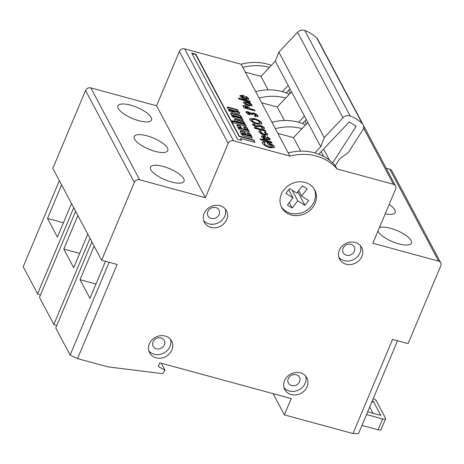 <?xml version="1.0" encoding="UTF-8"?>
<svg xmlns="http://www.w3.org/2000/svg" width="464" height="464" viewBox="0 0 464 464"><rect width="100%" height="100%" fill="white"/><g stroke="black" fill="none" stroke-linecap="round" stroke-linejoin="round"><path stroke-width="0.7" d="M232.191 110.38L232.307 110.043L233.195 110.821L238.426 112.079A3.782 1.247 22.8 0 0 237.481 111.412L232.307 110.043M229.019 110.693A2.036 0.673 22.8 0 0 231.455 112.097L232.795 112.387L231.867 110.612L230.121 110.026A0.934 0.307 -157.2 0 1 229.065 109.394A0.934 0.307 -157.2 0 1 229.048 109.26A0.934 0.307 -157.2 0 1 229.697 109.226L230.828 109.533A1.05 0.348 -157.2 0 1 232.041 110.246L234.419 112.59A2.256 0.742 22.8 0 0 235.613 113.222L238.682 114.045A4.402 1.45 22.8 0 0 239.702 113.587A4.402 1.45 22.8 0 0 238.548 111.847L237.237 109.568L228.636 107.225A1.636 0.539 22.8 0 0 227.267 107.219A1.636 0.539 22.8 0 0 227.273 107.399L229.013 110.676A2.036 0.673 22.8 0 0 229.019 110.693M232.452 112.369L231.716 110.977L229.97 110.386A0.934 0.307 -157.2 0 1 228.914 109.759A0.934 0.307 -157.2 0 1 228.897 109.626A0.934 0.307 -157.2 0 1 229.001 109.545M230.712 113.871A2.61 0.858 22.8 0 0 231.147 114.37A15.892 5.237 22.8 0 0 231.971 115.345L231.635 115.675L233.844 117.873L243.246 120.431L242.185 118.436L233.305 116.017A0.934 0.307 -157.2 0 1 232.249 115.385A0.934 0.307 -157.2 0 1 232.232 115.258A0.934 0.307 -157.2 0 1 232.882 115.217L241.761 117.636L240.7 115.635L232.354 113.367A2.61 0.858 22.8 0 0 230.666 113.5A2.61 0.858 22.8 0 0 230.712 113.871M242.84 120.321L242.034 118.796L233.154 116.377A0.934 0.307 -157.2 0 1 232.093 115.751A0.934 0.307 -157.2 0 1 232.075 115.617A0.934 0.307 -157.2 0 1 232.186 115.536M234.332 120.669A5.324 1.752 22.8 0 0 234.946 121.44L231.861 120.82L233.137 122.809L246.361 126.336L245.085 124.352L236.489 122.009A0.934 0.307 -157.2 0 1 235.434 121.382A0.934 0.307 -157.2 0 1 235.41 121.249A0.934 0.307 -157.2 0 1 236.066 121.214L244.87 123.494L243.6 121.551L235.474 119.358A5.324 1.752 22.8 0 0 234.233 119.915A5.324 1.752 22.8 0 0 234.332 120.669M246.024 126.312L244.934 124.712L236.338 122.374A0.934 0.307 -157.2 0 1 235.277 121.742A0.934 0.307 -157.2 0 1 235.26 121.609A0.934 0.307 -157.2 0 1 235.37 121.533M241.524 133.452A0.957 0.319 22.8 0 0 241.413 133.533A0.957 0.319 22.8 0 0 241.431 133.673A0.957 0.319 22.8 0 0 242.701 134.357L245.317 135.07L245.647 134.722M242.428 133.197A0.957 0.319 22.8 0 0 241.564 133.174A0.957 0.319 22.8 0 0 241.582 133.313A0.957 0.319 22.8 0 0 242.852 133.997L245.676 134.653L245.044 133.91L242.428 133.197M247.863 130.019A0.934 0.307 -157.2 0 1 247.208 130.053L239.673 128.006A0.934 0.307 -157.2 0 1 238.612 127.374A0.934 0.307 -157.2 0 1 238.595 127.24A0.934 0.307 -157.2 0 1 239.244 127.206L241.338 127.704L240.41 125.924L238.032 125.164A1.717 0.568 22.8 0 0 236.837 125.234A1.717 0.568 22.8 0 0 236.872 125.477L238.589 128.714A1.937 0.638 22.8 0 0 240.775 130.013L248.269 132.054A1.479 0.487 22.8 0 0 249.301 131.996A1.479 0.487 22.8 0 0 249.272 131.788L247.347 128.157A1.259 0.418 22.8 0 0 245.92 127.31L243.501 126.765L244.418 128.499L246.784 129.259A0.934 0.307 -157.2 0 1 247.863 130.019L247.706 130.378A0.934 0.307 -157.2 0 1 247.057 130.419L239.517 128.366A0.934 0.307 -157.2 0 1 238.461 127.739A0.934 0.307 -157.2 0 1 238.444 127.606A0.934 0.307 -157.2 0 1 238.554 127.525M397.544 340.75L358.539 433.538L352.976 433.544L392.556 339.393L408.071 343.615L440.8 265.762A4.159 3.642 152 0 0 440.719 262.792A4.159 3.642 152 0 0 438.567 261.122L372.847 243.24L395.676 188.923A4.159 3.642 152 0 0 395.601 185.948A4.159 3.642 152 0 0 393.443 184.278L336.98 168.913A49.097 42.978 152 0 0 289.93 156.113L288.231 152.917A49.097 42.978 -28 0 1 314.876 152.905A49.097 42.978 -28 0 1 318.751 154.187A49.097 42.978 -28 0 1 332.618 162.893A49.097 42.978 -28 0 1 335.281 165.718L339.816 158.688L348.22 152.61L362.72 130.123A6.241 5.464 152 0 0 363.225 129.166A6.241 5.464 152 0 0 363.103 124.706A6.241 5.464 152 0 0 362.193 123.499A41.603 36.424 152 0 0 350.158 115.959A6.241 5.464 152 0 0 342.989 117.775L324.249 137.605L320.717 146.728L307.841 122.484L302 128.667A49.097 42.978 152 0 0 275.355 128.679L241.123 64.218L184.655 48.853L233.462 140.754A4.159 3.642 152 0 0 228.184 143.353L179.377 51.452L156.548 105.769L205.355 197.67L228.184 143.353M146.873 135.801A18.2 5.997 22.8 0 0 134.218 136.515A18.2 5.997 22.8 0 0 155.127 151.339A18.2 5.997 22.8 0 0 167.777 150.626A18.2 5.997 22.8 0 0 146.873 135.801M130.604 105.171A18.2 5.997 22.8 0 0 117.949 105.885A18.2 5.997 22.8 0 0 138.858 120.71A18.2 5.997 22.8 0 0 151.508 119.99A18.2 5.997 22.8 0 0 130.604 105.171M315.131 203.325A18.722 16.391 -28 0 1 298.688 215.505A18.722 16.391 -28 0 1 281.694 207.507A18.722 16.391 -28 0 1 281.335 194.132A18.722 16.391 -28 0 1 297.778 181.952A18.722 16.391 -28 0 1 314.766 189.944A18.722 16.391 -28 0 1 315.131 203.325M314.267 189.074A18.722 16.391 -28 0 1 314.186 201.55A18.722 16.391 -28 0 1 298.306 213.649A18.722 16.391 -28 0 1 281.259 206.602M171.877 349.972A12.482 10.927 -28 0 1 160.915 358.092A12.482 10.927 -28 0 1 149.588 352.762A12.482 10.927 -28 0 1 149.344 343.841A12.482 10.927 -28 0 1 160.306 335.721A12.482 10.927 -28 0 1 171.639 341.052A12.482 10.927 -28 0 1 171.877 349.972M170.503 339.375A12.482 10.927 -28 0 1 169.992 346.422A12.482 10.927 -28 0 1 160.155 354.351A12.482 10.927 -28 0 1 148.834 350.888M226.676 219.611A12.482 10.927 -28 0 1 215.714 227.731A12.482 10.927 -28 0 1 204.386 222.401A12.482 10.927 -28 0 1 204.143 213.481A12.482 10.927 -28 0 1 215.105 205.361A12.482 10.927 -28 0 1 226.438 210.691A12.482 10.927 -28 0 1 226.676 219.611M225.301 209.015A12.482 10.927 -28 0 1 224.791 216.062A12.482 10.927 -28 0 1 214.954 223.99A12.482 10.927 -28 0 1 203.632 220.528M307.075 386.756A12.482 10.927 -28 0 1 296.113 394.876A12.482 10.927 -28 0 1 284.786 389.545A12.482 10.927 -28 0 1 284.542 380.625A12.482 10.927 -28 0 1 295.504 372.505A12.482 10.927 -28 0 1 306.832 377.835A12.482 10.927 -28 0 1 307.075 386.756M305.701 376.159A12.482 10.927 -28 0 1 305.19 383.206A12.482 10.927 -28 0 1 295.348 391.135A12.482 10.927 -28 0 1 284.032 387.672M361.874 256.395A12.482 10.927 -28 0 1 350.912 264.515A12.482 10.927 -28 0 1 339.584 259.185A12.482 10.927 -28 0 1 339.341 250.264A12.482 10.927 -28 0 1 350.303 242.144A12.482 10.927 -28 0 1 361.63 247.474A12.482 10.927 -28 0 1 361.874 256.395M360.499 245.798A12.482 10.927 -28 0 1 359.989 252.845A12.482 10.927 -28 0 1 350.146 260.774A12.482 10.927 -28 0 1 338.83 257.311M164.36 344.885A6.241 5.464 -28 0 1 158.879 348.945A6.241 5.464 -28 0 1 153.213 346.283A6.241 5.464 -28 0 1 153.091 341.823A6.241 5.464 -28 0 1 158.572 337.763A6.241 5.464 -28 0 1 164.239 340.425A6.241 5.464 -28 0 1 164.36 344.885M299.558 381.669A6.241 5.464 -28 0 1 294.077 385.729A6.241 5.464 -28 0 1 288.411 383.067A6.241 5.464 -28 0 1 288.289 378.607A6.241 5.464 -28 0 1 293.77 374.547A6.241 5.464 -28 0 1 299.437 377.209A6.241 5.464 -28 0 1 299.558 381.669M219.159 214.525A6.241 5.464 -28 0 1 213.678 218.585A6.241 5.464 -28 0 1 208.011 215.922A6.241 5.464 -28 0 1 207.895 211.462A6.241 5.464 -28 0 1 213.37 207.402A6.241 5.464 -28 0 1 219.037 210.07A6.241 5.464 -28 0 1 219.159 214.525M354.357 251.308A6.241 5.464 -28 0 1 348.876 255.368A6.241 5.464 -28 0 1 343.209 252.706A6.241 5.464 -28 0 1 343.087 248.246A6.241 5.464 -28 0 1 348.568 244.186A6.241 5.464 -28 0 1 354.235 246.854A6.241 5.464 -28 0 1 354.357 251.308M379.39 227.667A18.2 5.997 -157.2 0 1 390.537 228.3A18.2 5.997 -157.2 0 1 411.44 243.124A18.2 5.997 -157.2 0 1 398.785 243.838A18.2 5.997 -157.2 0 1 377.974 231.043M163.142 166.437A18.2 5.997 22.8 0 0 150.487 167.15A18.2 5.997 22.8 0 0 171.396 181.975A18.2 5.997 22.8 0 0 184.046 181.256A18.2 5.997 22.8 0 0 163.142 166.437M245.369 104.33L243.554 102.701L243.461 102.022L246.726 101.819C249.412 102.648 251.192 103.716 252.074 105.015L252.178 105.682L248.884 105.856L245.369 104.33M243.414 95.369L245.427 98.542C246.645 98.78 247.132 98.6 246.871 98.008L245.531 96.86L245.914 96.28L248.611 98.49L248.739 99.244L245.473 99.377C242.788 98.571 241.002 97.521 240.114 96.216L239.987 95.456L243.414 95.369L243.258 95.729L243.646 95.833L243.797 95.474M246.784 98.774L246.871 98.008M246.036 112.485C245.688 111.633 246.407 111.406 248.199 111.801L250.937 113.158L253.298 112.955C255.67 113.703 257.213 114.654 257.926 115.797L258.03 116.441L255.113 116.545L254.603 115.588L255.873 115.194L253.785 113.906L252.532 114.051L252.654 114.707L250.775 114.196L248.837 112.793L248.06 113.042L249.4 113.941L249.91 114.898L247.706 113.947L245.949 111.957M245.926 112.155L248.049 112.166L250.786 113.518L250.966 113.059M255.78 115.867L255.873 115.194M247.909 113.407L248.025 112.839L247.909 113.407L249.249 114.306L249.4 113.941M252.555 124.764L253.57 123.784L255.333 124.874L254.585 125.326L255.548 125.959L258.048 125.355L260.339 125.506C262.427 126.15 263.778 126.974 264.393 127.977L264.497 128.592L262.885 129.004L261.371 127.873L262.357 127.391L260.965 126.492L256.157 126.939L252.555 124.764L252.486 124.259M254.429 125.686L254.562 125.129L254.429 125.686L255.397 126.318L255.548 125.959M261.812 128.203L262.357 127.391M258.999 131.782L258.871 131.01L259.892 130.529L261.238 131.573L260.872 132.286L263.935 134.137C265.385 134.49 265.965 134.322 265.669 133.638L264.277 132.414L264.961 131.967L267.537 134.125L267.682 134.949L264.428 135.094C261.661 134.224 259.852 133.116 258.999 131.782M261.238 131.573L260.722 132.646L263.778 134.502L263.935 134.137M265.594 134.438L265.669 133.638M263.836 140.656L260.519 139.751L260.008 138.8L263.332 139.699L263.001 139.084L264.735 139.56L265.066 140.174L271.562 141.943L272.072 142.9L265.57 141.131L265.826 141.607L264.091 141.137L263.836 140.656M250.392 136.051L246.378 134.844L245.317 132.843A1.56 0.516 22.8 0 0 243.554 131.793L241.756 131.306A2.314 0.76 22.8 0 0 240.149 131.399A2.314 0.76 22.8 0 0 240.195 131.724L241.628 134.432A2.581 0.853 22.8 0 0 244.545 136.167L250.867 137.889A1.56 0.516 22.8 0 0 251.761 137.965L252.08 137.878A1.56 0.516 22.8 0 0 252.271 137.738A1.56 0.516 22.8 0 0 252.242 137.518L250.618 134.456A2.03 0.667 22.8 0 0 248.321 133.093L247.051 132.89L247.84 134.444L249.968 135.25A0.934 0.307 -157.2 0 1 251.041 136.01A0.934 0.307 -157.2 0 1 250.392 136.051L250.241 136.41L246.581 135.413L245.166 133.209A1.56 0.516 22.8 0 0 243.403 132.159L241.605 131.666A2.314 0.76 22.8 0 0 240.143 131.608M195.825 54.242L191.742 53.134L237.493 139.275L241.576 140.383L240.578 138.504L254.916 142.407L253.646 140.012L239.302 136.109L195.825 54.242L195.675 54.607L191.992 53.604M289.93 156.113L233.462 140.754M288.231 152.917L275.355 128.679M264.886 135.801L266.899 138.98C268.122 139.217 268.604 139.038 268.349 138.44L267.003 137.298L267.386 136.712L270.083 138.927L270.21 139.676L266.945 139.809C264.265 139.009 262.479 137.953 261.586 136.648L261.458 135.888L264.886 135.801L264.735 136.161L265.118 136.271L265.269 135.906M268.262 139.206L268.349 138.44M265.942 131.353L254.672 128.29L254.168 127.333L265.431 130.401L265.942 131.353M257.259 124.085C253.582 122.954 251.117 121.493 249.864 119.695L249.725 118.79L254.359 118.564C258.013 119.683 260.466 121.133 261.702 122.914L261.858 123.865L257.259 124.085M255.061 110.867L243.791 107.799L242.892 105.577L245.323 105.531L248.89 107.439L249.638 108.57L254.55 109.91L255.061 110.867M250.45 102.19L238.896 99.047L238.392 98.09L249.945 101.233L250.45 102.19M262.253 142.164L263.268 141.584L265.118 142.709L264.341 143.196L264.445 143.892C265.228 145.075 266.841 146.05 269.282 146.815L272.316 146.636L272.206 145.945L269.393 143.898L270.205 145.429L268.18 144.878L266.771 142.222L267.247 142.344C270.773 143.428 273.105 144.82 274.236 146.514L274.41 147.558L269.793 147.772L265.524 146.009L262.409 143.318L262.253 142.164M268.134 89.877L260.971 76.386L275.303 61.219L307.841 122.484M273.099 393.652L284.374 414.88L352.976 433.544M301.559 196.052L308.711 200.541L304.947 205.326L297.789 200.837L292.14 208.017L287.367 205.03L293.022 197.85L285.865 193.366L289.635 188.575L296.786 193.065L302.441 185.884L307.209 188.871L301.559 196.052L298.688 190.652M156.548 105.769L90.822 87.887L139.629 179.788L205.355 197.67M139.629 179.788A4.159 3.642 152 0 0 134.351 182.387L101.628 260.24L117.143 264.463L77.569 358.614L107.868 366.856L162.551 373.665L165.01 370.295L158.259 366.444L159.784 362.819L291.224 398.582L284.374 414.88M300.672 151.142L293.509 137.651L277.861 133.394M293.509 137.651L302 128.667M323.698 156.443L321.152 151.653M91.907 241.941L55.738 327.984L70.122 355.064L109.121 262.282M56.666 325.774L53.853 324.435L90.022 238.392M75.638 211.306L39.469 297.354L53.853 324.435M40.397 295.139L37.584 293.799L73.753 207.756M59.369 180.676L23.2 266.719L37.584 293.799M77.569 358.614L70.122 355.064M438.567 261.122L389.76 169.221L386.199 168.252M389.163 204.421A18.2 5.997 -157.2 0 1 395.171 212.495A18.2 5.997 -157.2 0 1 385.201 213.846M271.962 122.287A49.097 42.978 -28 0 1 298.607 122.276A49.097 42.978 -28 0 1 302.482 123.557A49.097 42.978 -28 0 1 305.579 124.88M335.281 165.718L336.98 168.913M134.351 182.387L85.55 90.486L52.821 168.345L101.628 260.24M105.525 261.302L89.952 298.34L80.052 279.699L94.146 246.158M95.967 284.026L80.052 279.699M161.252 363.219L165.01 370.295M329.423 160.138L323.559 149.101M314.876 152.905L320.717 146.728M318.751 154.187L349.23 121.945L356.195 126.312L332.618 162.893M289.646 188.587L288.724 189.759L293.022 197.85M297.789 200.837L292.1 190.124M289.269 202.617L292.14 208.017M298.694 190.663L297.766 191.823L304.947 205.326M389.76 169.221A4.159 3.642 -28 0 1 391.912 170.891L440.719 262.792M85.55 90.486A4.159 3.642 -28 0 1 90.822 87.887M179.377 51.452A4.159 3.642 -28 0 1 184.655 48.853M371.618 402.427L373.45 401.522L372.145 401.169M373.45 401.522L380.805 415.373L367.679 411.8M373.242 398.57A4.159 1.369 22.8 0 1 376.263 400.768L385.503 418.174A4.159 1.369 22.8 0 1 385.584 418.766L381.019 429.629A4.159 1.369 -157.2 0 1 378.125 429.792L361.966 425.395M378.125 429.792L382.69 418.928L366.531 414.532M382.69 418.928A4.159 1.369 22.8 0 0 385.584 418.766M373.021 413.256L369.698 406.998M362.193 123.499L316.779 37.99A41.603 36.424 152 0 0 304.749 30.456L350.158 115.959M316.779 37.99A6.241 5.464 -28 0 1 317.689 39.202L363.103 124.706M342.989 117.775L297.581 32.271L278.841 52.101L275.303 61.219M297.581 32.271A6.241 5.464 -28 0 1 304.749 30.456M278.841 52.101L324.249 137.605M255.693 91.652A49.097 42.978 -28 0 1 282.338 91.64A49.097 42.978 -28 0 1 286.213 92.922A49.097 42.978 -28 0 1 289.31 94.244M260.971 76.386L245.323 72.129M269.462 67.402A49.097 42.978 152 0 0 242.823 67.413M290.18 93.328L288.614 90.387M241.123 64.218A49.097 42.978 -28 0 1 271.37 65.383M71.514 203.539L57.414 237.075L47.514 218.434L61.608 184.892M284.403 120.512L277.24 107.022L285.731 98.032A49.097 42.978 152 0 0 259.092 98.049M63.429 222.761L47.514 218.434M282.338 91.64L288.179 85.463M286.213 92.922L290.012 88.908M79.698 253.396L63.783 249.064L77.877 215.528M87.783 234.169L73.683 267.711L63.783 249.064M306.449 123.963L304.883 121.017M277.24 107.022L261.592 102.764M302.482 123.557L306.275 119.544M285.731 98.032L291.572 91.855M298.607 122.276L304.448 116.093M254.516 142.297L253.495 140.372L239.151 136.468L195.675 54.607M239.151 136.468L239.302 136.109M253.495 140.372L253.646 140.012M241.17 140.273L240.578 138.504M249.11 132.13L247.19 128.522A1.259 0.418 22.8 0 0 245.769 127.675L243.681 127.107M240.996 127.681L240.259 126.289L237.881 125.529A1.717 0.568 22.8 0 0 236.86 125.454M251.041 136.01L250.891 136.375A0.934 0.307 -157.2 0 1 250.241 136.41M252.242 137.518L252.091 137.872L250.461 134.821A2.03 0.667 22.8 0 0 248.17 133.452L247.173 133.191M242.701 134.357L242.852 133.997M234.9 121.562L234.622 121.904L232.046 121.203M244.54 123.517L243.449 121.916L235.323 119.724A5.324 1.752 22.8 0 0 234.187 120.106M242.034 118.796L242.185 118.436M231.971 115.345L231.745 115.78M241.355 117.525L240.549 116L232.203 113.726L232.354 113.367M232.203 113.726A2.61 0.858 22.8 0 0 230.649 113.709M240.549 116L240.7 115.635M238.223 111.615L237.087 109.927L228.485 107.59L228.636 107.225M228.485 107.59A1.636 0.539 22.8 0 0 227.296 107.445M238.131 111.847L238.27 111.511M238.345 111.528L238.189 111.888M239.592 113.75A4.402 1.45 22.8 0 0 238.455 112.253M232.957 111.151L238.27 112.445M260.258 139.27L263.181 140.064L263.332 139.699M263.256 139.56L264.584 139.919L264.735 139.56M264.584 139.919L264.909 140.534L265.066 140.174M264.909 140.534L271.411 142.303L271.562 141.943M271.411 142.303L271.666 142.79M265.425 141.497L265.57 141.131M265.118 136.271L266.748 139.339L266.899 138.98M266.748 139.339C267.972 139.577 268.453 139.397 268.192 138.806M267.067 137.332L267.386 136.712M267.235 137.077L269.932 139.287L270.083 138.927M269.932 139.287L270.1 139.838M261.418 136.091L264.735 136.161M263.129 137.408L263.221 136.648L263.129 137.408L265.124 138.84L264.19 136.428L263.279 137.042L265.275 138.475M263.946 138.226L264.097 137.86M258.831 131.202L259.892 130.529M259.741 130.889L260.849 131.747M261.081 131.933L260.722 132.646M263.778 134.502C265.234 134.85 265.814 134.682 265.518 133.997M264.492 132.536L264.961 131.967M264.811 132.327L267.386 134.49L267.537 134.125M267.386 134.49L267.571 135.111M254.417 127.803L265.28 130.761L265.431 130.401M265.28 130.761L265.536 131.242M252.457 124.456L253.57 123.784M253.414 124.143L254.753 124.973M255.397 126.318L256.041 126.017M255.89 126.376L258.048 125.355M257.897 125.715L260.188 125.872L260.339 125.506M260.188 125.872C262.27 126.515 263.627 127.339 264.242 128.342L264.393 127.977M264.242 128.342L264.376 128.754M249.678 118.987L254.202 118.923L254.359 118.564M254.202 118.923C257.862 120.043 260.31 121.493 261.551 123.273L261.702 122.914M261.551 123.273L261.754 124.039M259.283 123.662L259.683 122.363C258.86 121.191 257.242 120.24 254.835 119.509L251.801 119.648L251.894 120.263C252.712 121.446 254.336 122.403 256.778 123.134L259.44 123.296L259.283 123.662L256.621 123.499L256.778 123.134M251.801 119.648L251.743 120.623C252.561 121.812 254.185 122.769 256.621 123.499M251.743 120.623L251.894 120.263M249.249 114.306L249.493 114.759M248.049 112.166L248.199 111.801M250.786 113.518L253.147 113.32L253.298 112.955M253.147 113.32C255.519 114.069 257.056 115.014 257.775 116.157L257.926 115.797M257.775 116.157L257.914 116.603M254.452 115.954L255.722 115.553M252.532 114.051L252.352 114.625M242.869 105.78L245.172 105.891L245.323 105.531M245.172 105.891L248.739 107.805L248.89 107.439M248.739 107.805L249.487 108.936L249.638 108.57M249.487 108.936L254.4 110.27L254.55 109.91M254.4 110.27L254.655 110.757M244.992 107.457L247.463 108.385L247.44 107.683L245.827 106.482L245.009 106.476L244.992 107.457L245.149 107.091L247.619 108.025M245.154 107.758L245.305 107.393M245.009 106.476L245.149 107.091M243.646 95.833L245.276 98.907L245.427 98.542M245.276 98.907C246.494 99.145 246.976 98.965 246.72 98.374M245.589 96.901L245.914 96.28M245.758 96.645L248.46 98.855L248.611 98.49M248.46 98.855L248.623 99.406M239.946 95.654L243.258 95.729M241.651 96.97L241.744 96.216L241.651 96.97L243.646 98.409L242.713 95.996L241.802 96.611L243.803 98.043M242.469 97.788L242.626 97.428M238.641 98.559L249.794 101.599L249.945 101.233M249.794 101.599L250.05 102.08M243.42 102.213L246.575 102.184L246.726 101.819M246.575 102.184C249.255 103.014 251.041 104.075 251.923 105.38L252.074 105.015M251.923 105.38L252.062 105.85M248.205 105.253L248.356 104.893C249.794 105.258 250.403 105.125 250.189 104.493L247.231 102.776C245.798 102.411 245.195 102.55 245.421 103.188L245.27 103.553L248.205 105.253C249.644 105.624 250.253 105.49 250.038 104.852M245.27 103.553L245.421 103.188L248.356 104.893M250.096 105.218L250.189 104.493M262.096 142.523L263.268 141.584M263.117 141.949L264.648 142.877M264.341 143.196L264.445 143.892M264.294 144.258C265.072 145.441 266.684 146.415 269.132 147.175L269.282 146.815M269.132 147.175L272.165 147.001L272.316 146.636M269.799 145.319L269.393 143.898M267.015 142.686L267.247 142.344M267.096 142.709C270.622 143.794 272.954 145.18 274.085 146.873L274.236 146.514M274.085 146.873L274.305 147.732M393.443 184.278L363.573 128.029M239.517 128.366L239.673 128.006M247.057 130.419L247.208 130.053M245.769 127.675L245.92 127.31M247.19 128.522L247.347 128.157M249.127 132.124L249.272 131.788M237.881 125.529L238.032 125.164M239.905 126.08L240.056 125.715M240.259 126.289L240.41 125.924M247.329 133.226L247.48 132.866M248.17 133.452L248.321 133.093M250.461 134.821L250.618 134.456M241.605 131.666L241.756 131.306M243.403 132.159L243.554 131.793M245.166 133.209L245.317 132.843M246.227 135.204L246.378 134.844M246.581 135.413L246.732 135.053M245.317 135.07L245.468 134.711M236.338 122.374L236.489 122.009M244.934 124.712L245.085 124.352M245.288 124.92L245.439 124.561M234.622 121.904L234.772 121.545M235.323 119.724L235.474 119.358M235.463 119.741L235.619 119.381M243.449 121.916L243.6 121.551M243.797 122.125L243.954 121.765M233.154 116.377L233.305 116.017M237.087 109.927L237.237 109.568M237.44 110.142L237.591 109.777M229.97 110.386L230.121 110.026M231.362 110.763L231.513 110.403M231.716 110.977L231.867 110.612M232.754 110.948L232.876 110.652M233.044 111.18L233.195 110.821M232.22 110.426L232.348 110.13M238.113 112.561L238.264 112.195M256.957 126.051L257.114 125.686M228.897 109.626L229.048 109.26M232.075 115.617L232.232 115.258M235.26 121.609L235.41 121.249M241.413 133.533L241.564 133.174M238.444 127.606L238.595 127.24M363.318 125.17L395.601 185.948M245.531 135.059L245.682 134.693M234.836 121.893L234.993 121.533M238.328 112.549L238.484 112.184M260.791 131.834L260.64 132.199"/></g></svg>
